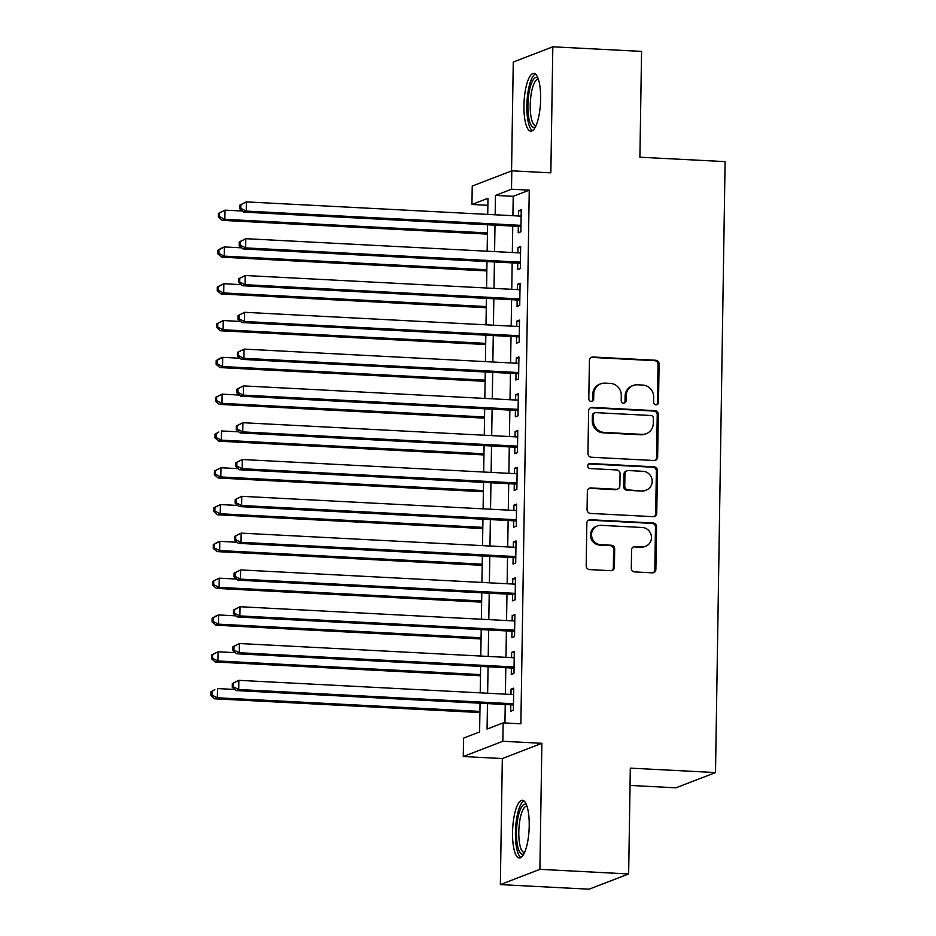 <?xml version="1.0" encoding="UTF-8"?>
<svg xmlns="http://www.w3.org/2000/svg" width="936" height="936" viewBox="0 0 936 936"><rect width="100%" height="100%" fill="white"/><g stroke="black" fill="none" stroke-linecap="round" stroke-linejoin="round"><path stroke-width="1.4" d="M656.019 404.832A2.551 2.422 68.9 0 0 658.499 402.421L659.096 364.045A3.639 3.463 68.9 0 0 655.668 360.255L592.944 357.002A3.639 3.463 68.9 0 0 589.411 360.43L588.803 398.818A2.551 2.422 68.9 0 0 592.16 401.322A2.551 2.422 68.9 0 0 593.681 399.064L593.763 394.103A11.641 11.08 68.9 0 1 605.089 383.116L610.319 383.386A11.641 11.08 68.9 0 1 621.293 395.53L621.212 400.491A2.551 2.422 68.9 0 0 624.569 402.995A2.551 2.422 68.9 0 0 626.09 400.748L626.172 395.776A11.641 11.08 68.9 0 1 637.498 384.801L642.728 385.07A11.641 11.08 68.9 0 1 653.691 397.203L653.62 402.176A2.551 2.422 68.9 0 0 656.019 404.832M656.417 404.82A2.551 2.422 68.9 0 0 657.423 402.843L658.031 364.455A3.639 3.463 68.9 0 0 654.603 360.664L591.88 357.412A3.639 3.463 68.9 0 0 591.072 357.47M591.599 401.45A2.551 2.422 68.9 0 0 592.617 399.473L592.699 394.512L593.763 394.103M624.008 403.135A2.551 2.422 68.9 0 0 625.026 401.158L625.096 396.185L626.172 395.776M529.214 825.915A28.922 8.225 -87 0 0 522.37 800.245A28.922 8.225 -87 0 0 512.542 832.35A28.922 8.225 -87 0 0 519.375 858.008A28.922 8.225 -87 0 0 529.214 825.915M540.634 99.052A28.922 8.225 -87 0 0 533.789 73.382A28.922 8.225 -87 0 0 523.949 105.487A28.922 8.225 -87 0 0 530.794 131.157A28.922 8.225 -87 0 0 540.634 99.052M631.309 568.14A3.639 3.463 68.9 0 0 634.737 571.931L652.333 572.844A3.639 3.463 68.9 0 0 655.879 569.416L656.545 526.781A3.639 3.463 68.9 0 0 653.117 522.99L590.394 519.737A3.639 3.463 68.9 0 0 586.849 523.177L586.182 565.8A3.639 3.463 68.9 0 0 589.61 569.591L610.869 570.691A3.639 3.463 68.9 0 0 614.402 567.263L614.695 549.022A3.639 3.463 68.9 0 0 611.267 545.232L600.725 544.682A9.734 9.255 68.9 0 1 597.379 525.927A9.734 9.255 68.9 0 1 601.029 525.353L642.318 527.495A9.734 9.255 68.9 0 1 645.676 546.238A9.734 9.255 68.9 0 1 642.014 546.823L635.135 546.46A3.639 3.463 68.9 0 0 631.589 549.9L631.309 568.14M628.653 873.955L589.095 889.2L500.35 884.602L539.896 869.345L628.653 873.955L630.314 768.14L715.513 772.563L725.107 161.624L639.908 157.213L641.569 51.398L552.825 46.8L550.848 172.856L511.793 170.82L511.501 189.224L529.25 190.148L520.872 723.785L503.123 722.873L502.831 741.277L463.273 756.522L463.566 738.118L479.606 731.94L480.051 703.217M539.896 869.345L541.885 743.301L502.831 741.277M654.1 460.5A3.639 3.463 68.9 0 0 657.634 457.06L658.312 414.437A3.639 3.463 68.9 0 0 654.884 410.647L592.16 407.394A3.639 3.463 68.9 0 0 588.615 410.822L587.948 453.457A3.639 3.463 68.9 0 0 591.376 457.248L654.1 460.5M657.423 470.609L656.756 513.244A3.639 3.463 68.9 0 1 653.211 516.672L590.487 513.419A3.639 3.463 68.9 0 1 587.071 509.629L587.352 491.377A3.639 3.463 68.9 0 1 590.897 487.948L616.333 489.271A3.639 3.463 68.9 0 0 619.866 485.842L620.065 473.733A3.639 3.463 68.9 0 0 616.637 469.942L590.148 468.573A2.551 2.422 68.9 0 1 589.27 463.659A2.551 2.422 68.9 0 1 590.23 463.507L653.995 466.818A3.639 3.463 68.9 0 1 657.423 470.609L656.358 471.019L655.691 513.653L656.756 513.244M552.825 46.8L513.267 62.045L511.559 170.914M518.322 226.372L518.228 232.807L520.896 231.777L521.247 209.699L518.567 210.729L518.485 216.005M517.748 263.168L517.643 269.615L520.322 268.585L520.662 246.496L517.994 247.525L517.912 252.802M517.163 299.976L517.07 306.411L519.737 305.382L520.088 283.304L517.409 284.333L517.327 289.61M516.59 336.773L516.485 343.219L519.164 342.19L519.503 320.112L516.836 321.142L516.754 326.407M516.017 373.581L515.911 380.016L518.579 378.986L518.93 356.909L516.262 357.938L516.181 363.215M515.432 410.389L515.338 416.824L518.006 415.795L518.357 393.717L515.678 394.746L515.596 400.011M514.858 447.186L514.753 453.632L517.433 452.603L517.772 430.513L515.104 431.543L515.022 436.82M514.274 483.994L514.18 490.429L516.847 489.399L517.198 467.321L514.519 468.351L514.437 473.616M513.7 520.79L513.595 527.237L516.274 526.207L516.613 504.118L513.946 505.147L513.864 510.424M513.127 557.599L513.022 564.034L515.689 563.004L516.04 540.926L513.373 541.956L513.279 547.232M512.542 594.395L512.437 600.842L515.116 599.812L515.467 577.723L512.788 578.752L512.706 584.029M511.969 631.203L511.863 637.638L514.543 636.609L514.882 614.531L512.214 615.56L512.132 620.837M511.384 668L511.29 674.447L513.958 673.417L514.309 651.339L511.629 652.369L511.547 657.634M529.25 190.148L513.22 196.326L512.916 215.713M512.752 226.079L512.331 252.509M512.168 262.887L511.758 289.318M511.594 299.684L511.185 326.126M511.021 336.492L510.6 362.922M510.436 373.288L510.026 399.73M509.863 410.097L509.441 436.527M509.278 446.893L508.868 473.335M508.704 483.701L508.283 510.132M508.131 520.51L507.71 546.94M507.546 557.306L507.136 583.736M506.973 594.114L506.551 620.545M506.388 630.911L505.978 657.353M505.814 667.719L505.393 694.149M505.229 704.515L504.949 722.966M510.81 704.808L510.705 711.243L513.384 710.213L513.724 688.135L511.056 689.165L510.974 694.442M630.045 785.433L675.956 787.808L715.513 772.563M541.885 743.301L502.328 758.546L500.35 884.602M502.328 758.546L463.273 756.522M487.878 205.3L471.943 204.481L472.235 186.077L511.793 170.82M487.48 703.603L487.083 729.05L503.123 722.873M511.501 189.224L495.472 195.413L495.167 214.789M495.004 225.155L494.582 251.597M494.419 261.963L494.009 288.393M493.845 298.771L493.424 325.201M493.272 335.568L492.851 361.998M492.687 372.376L492.277 398.806M492.114 409.172L491.692 435.614M491.529 445.981L491.119 472.411M490.955 482.777L490.534 509.219M490.37 519.585L489.961 546.016M489.797 556.382L489.388 582.824M489.224 593.19L488.803 619.62M488.639 629.998L488.229 656.428M488.065 666.795L487.644 693.225M487.726 214.402L487.984 198.292L471.943 204.481M480.215 692.839L480.636 666.409M480.788 656.042L481.209 629.612M481.373 619.234L481.783 592.804M481.946 582.438L482.368 555.996M482.531 545.63L482.941 519.199M483.105 508.833L483.526 482.391M483.69 472.025L484.099 445.594M484.263 435.228L484.672 408.786M484.836 398.42L485.257 371.99M485.421 361.612L485.831 335.182M485.995 324.815L486.416 298.385M486.58 288.007L486.989 261.577M487.153 251.211L487.574 224.769M513.22 196.326L495.472 195.413M518.567 210.729L521.223 210.869M517.994 247.525L520.65 247.666M517.409 284.333L520.065 284.474M516.836 321.142L519.492 321.27M516.262 357.938L518.907 358.079M515.678 394.746L518.333 394.875M515.104 431.543L517.76 431.683M514.519 468.351L517.175 468.491M513.946 505.147L516.602 505.288M513.373 541.956L516.017 542.096M512.788 578.752L515.443 578.893M512.214 615.56L514.87 615.701M511.629 652.369L514.285 652.497M511.056 689.165L513.712 689.305M633.134 385.492L632.057 385.901A11.641 11.08 68.9 0 0 625.096 396.185M600.725 383.807L599.648 384.216A11.641 11.08 68.9 0 0 592.699 394.512M654.907 460.442A3.639 3.463 68.9 0 0 656.569 457.482L657.236 414.847A3.639 3.463 68.9 0 0 653.808 411.056L591.084 407.803A3.639 3.463 68.9 0 0 590.277 407.862M653.363 418.158A2.551 2.422 68.9 0 0 650.965 415.502L595.916 412.647A2.551 2.422 68.9 0 0 593.436 415.046L593.354 420.287A11.641 11.08 68.9 0 0 604.317 432.432L641.956 434.374A11.641 11.08 68.9 0 0 653.281 423.4L653.363 418.158M594.957 412.799L593.892 413.209A2.551 2.422 68.9 0 0 592.359 415.467L593.436 415.046M646.32 433.684L645.255 434.093A11.641 11.08 68.9 0 1 640.879 434.795L603.252 432.841A11.641 11.08 68.9 0 1 592.277 420.697L592.359 415.467M654.03 516.613A3.639 3.463 68.9 0 0 655.691 513.653M617.702 489.048L616.625 489.469A3.639 3.463 68.9 0 1 615.256 489.68L589.82 488.358A3.639 3.463 68.9 0 0 589.013 488.416M656.358 471.019A3.639 3.463 68.9 0 0 652.93 467.228L589.165 463.928A2.551 2.422 68.9 0 0 588.767 463.94M642.728 490.639A9.734 9.255 68.9 0 0 652.041 479.524A9.734 9.255 68.9 0 0 643.032 471.311L628.477 470.562A3.639 3.463 68.9 0 0 624.944 473.99L624.745 486.088A3.639 3.463 68.9 0 0 628.173 489.879L641.651 491.049A9.734 9.255 68.9 0 0 645.313 490.476L646.378 490.055M627.12 470.773L626.044 471.182A3.639 3.463 68.9 0 0 623.867 474.4L624.944 473.99M641.651 491.049L627.108 490.3A3.639 3.463 68.9 0 1 623.68 486.498L623.867 474.4M645.676 546.238L644.6 546.659A9.734 9.255 68.9 0 1 640.949 547.232L634.07 546.881A3.639 3.463 68.9 0 0 633.251 546.928M597.379 525.927L596.302 526.348A9.734 9.255 68.9 0 0 599.66 545.091L600.725 544.682M611.676 570.632A3.639 3.463 68.9 0 0 613.337 567.672L613.63 549.432A3.639 3.463 68.9 0 0 610.202 545.641L599.66 545.091M653.141 572.785A3.639 3.463 68.9 0 0 654.802 569.825L655.469 527.202A3.639 3.463 68.9 0 0 652.041 523.399L589.329 520.147A3.639 3.463 68.9 0 0 588.51 520.205M242.319 211.033L224.991 210.132L224.851 219.34L222.183 220.369L487.422 234.117M219.48 216.649L219.539 212.963L218.462 213.373L218.404 217.058L219.48 216.649L224.851 219.34L487.445 232.947M218.462 213.373L224.991 210.132L219.539 212.963M222.183 220.369L218.404 217.058M239.85 205.136L239.791 208.81L240.856 208.4L240.915 204.715L239.85 205.136L246.379 201.895L521.141 216.134M240.915 204.715L246.379 201.895L246.226 211.091L243.559 212.121L520.978 226.512M521.001 225.342L246.226 211.091L240.856 208.4M239.791 208.81L243.559 212.121M535.439 126.875A25.026 7.114 93 0 1 527.916 105.195A25.026 7.114 93 0 1 537.966 78.121M538.422 79.408A23.178 6.587 -87 0 0 538.106 79.361A23.178 6.587 -87 0 0 530.232 105.089A23.178 6.587 -87 0 0 535.708 125.646A23.178 6.587 -87 0 0 536.024 125.646M535.333 74.002A28.735 8.178 -87 0 0 526.851 105.616A28.735 8.178 -87 0 0 532.397 130.701M524.02 853.737A25.026 7.114 93 0 1 516.719 839.498A25.026 7.114 93 0 1 520.439 809.149A25.026 7.114 93 0 1 526.547 804.972M527.003 806.27A23.178 6.587 -87 0 0 526.687 806.224A23.178 6.587 -87 0 0 522.463 810.74A23.178 6.587 -87 0 0 518.872 836.433A23.178 6.587 -87 0 0 524.289 852.509A23.178 6.587 -87 0 0 524.605 852.497M523.914 800.865A28.735 8.178 -87 0 0 519.96 806.177A28.735 8.178 -87 0 0 515.432 835.883A28.735 8.178 -87 0 0 520.978 857.563M241.745 247.841L224.418 246.94L224.277 256.136L221.598 257.166L486.849 270.925M218.895 253.445L218.954 249.772L217.889 250.181L217.831 253.855L218.895 253.445L224.277 256.136L486.86 269.755M217.889 250.181L221.738 247.97L224.418 246.94L218.954 249.772M221.598 257.166L217.831 253.855M241.16 284.638L223.833 283.737L223.692 292.945L221.025 293.974L486.264 307.722M218.322 290.254L218.38 286.568L217.304 286.978L217.246 290.663L218.322 290.254L223.692 292.945L486.287 306.552M217.304 286.978L223.833 283.737L218.38 286.568M221.025 293.974L217.246 290.663M240.587 321.446L223.259 320.545L223.119 329.741L220.44 330.771L485.69 344.53M217.737 327.05L217.796 323.376L216.731 323.786L216.672 327.471L217.737 327.05L223.119 329.741L485.702 343.36M216.731 323.786L223.259 320.545L217.796 323.376M220.44 330.771L216.672 327.471M240.002 358.242L222.686 357.341L222.534 366.549L219.866 367.579L485.105 381.326M217.164 363.858L217.222 360.173L216.157 360.594L216.099 364.268L217.164 363.858L222.534 366.549L485.129 380.168M216.157 360.594L220.007 358.371L222.686 357.341L217.222 360.173M219.866 367.579L216.099 364.268M239.265 241.933L239.206 245.618L240.283 245.209L240.341 241.523L239.265 241.933L245.794 238.692L520.568 252.942M240.341 241.523L245.794 238.692L245.653 247.9L242.986 248.929L520.404 263.308M520.416 262.139L245.653 247.9L240.283 245.209M239.206 245.618L242.986 248.929M238.692 278.741L238.633 282.415L239.698 282.005L239.756 278.331L238.692 278.741L245.22 275.5L519.983 289.739M239.756 278.331L245.22 275.5L245.08 284.696L242.401 285.726L519.819 300.117M519.843 298.947L245.08 284.696L239.698 282.005M238.633 282.415L242.401 285.726M238.118 315.537L238.06 319.223L239.125 318.813L239.183 315.128L238.118 315.537L244.647 312.296L519.41 326.547M239.183 315.128L244.647 312.296L244.495 321.504L241.827 322.534L519.246 336.913M519.258 335.743L244.495 321.504L239.125 318.813M238.06 319.223L241.827 322.534M237.533 352.345L237.475 356.031L238.551 355.61L238.598 351.936L237.533 352.345L244.062 349.105L518.825 363.355M238.598 351.936L244.062 349.105L243.922 358.301L241.242 359.33L518.661 373.721M518.684 372.551L243.922 358.301L238.551 355.61M237.475 356.031L241.242 359.33M239.429 395.05L222.101 394.15L221.961 403.346L219.281 404.375L484.532 418.135M216.59 400.655L216.649 396.981L215.572 397.39L215.514 401.076L216.59 400.655L221.961 403.346L484.544 416.965M215.572 397.39L222.101 394.15L216.649 396.981M219.281 404.375L215.514 401.076M236.96 389.154L236.902 392.827L237.966 392.418L238.025 388.732L236.96 389.154L243.489 385.901L518.251 400.152M238.025 388.732L243.489 385.901L243.337 395.109L240.669 396.139L518.088 410.518M518.111 409.348L243.337 395.109L237.966 392.418M236.902 392.827L240.669 396.139M238.844 431.847L221.528 430.958L221.376 440.154L218.708 441.184L483.959 454.943M216.005 437.463L216.064 433.777L214.999 434.199L214.941 437.872L216.005 437.463L221.376 440.154L483.97 453.773M214.999 434.199L218.849 431.987L216.064 433.777M218.708 441.184L214.941 437.872M236.375 425.95L236.317 429.636L237.393 429.214L237.451 425.541L236.375 425.95L242.904 422.709L517.678 436.96M237.451 425.541L242.904 422.709L242.763 431.905L240.096 432.935L517.514 447.326M517.526 446.156L242.763 431.905L237.393 429.214M236.317 429.636L240.096 432.935M238.27 468.655L220.943 467.754L220.802 476.95L218.135 477.992L483.374 491.739M215.432 474.271L215.491 470.586L214.414 470.995L214.356 474.681L215.432 474.271L220.802 476.95L483.397 490.569M214.414 470.995L220.943 467.754L215.491 470.586M218.135 477.992L214.356 474.681M235.802 462.758L235.743 466.432L236.808 466.023L236.866 462.337L235.802 462.758L242.33 459.517L517.093 473.756M236.866 462.337L242.33 459.517L242.19 468.714L239.511 469.743L516.929 484.123M516.953 482.964L242.19 468.714L236.808 466.023M235.743 466.432L239.511 469.743M237.697 505.452L220.369 504.562L220.229 513.759L217.55 514.788L482.8 528.548M214.847 511.068L214.906 507.394L213.841 507.803L213.782 511.477L214.847 511.068L220.229 513.759L482.812 527.377M213.841 507.803L220.369 504.562L214.906 507.394M217.55 514.788L213.782 511.477M235.217 499.555L235.17 503.24L236.235 502.831L236.293 499.145L235.217 499.555L241.757 496.314L516.52 510.565M236.293 499.145L241.757 496.314L241.605 505.51L238.937 506.551L516.356 520.931M516.368 519.761L241.605 505.51L236.235 502.831M235.17 503.24L238.937 506.551M237.112 542.26L219.796 541.359L219.644 550.567L216.976 551.596L482.215 565.344M214.274 547.876L214.332 544.19L213.268 544.6L213.209 548.285L214.274 547.876L219.644 550.567L482.239 564.174M213.268 544.6L217.117 542.389L219.796 541.359L214.332 544.19M216.976 551.596L213.209 548.285M234.643 536.363L234.585 540.037L235.65 539.627L235.708 535.954L234.643 536.363L241.172 533.122L515.935 547.361M235.708 535.954L241.172 533.122L241.032 542.318L238.352 543.348L515.771 557.739M515.794 556.569L241.032 542.318L235.65 539.627M234.585 540.037L238.352 543.348M236.539 579.068L219.211 578.167L219.071 587.363L216.391 588.393L481.642 602.152M213.701 584.672L213.747 580.999L212.683 581.408L212.624 585.082L213.701 584.672L219.071 587.363L481.654 600.982M212.683 581.408L219.211 578.167L213.747 580.999M216.391 588.393L212.624 585.082M234.07 573.16L234.012 576.845L235.076 576.436L235.135 572.75L234.07 573.16L240.599 569.919L515.362 584.169M235.135 572.75L240.599 569.919L240.447 579.127L237.779 580.156L515.198 594.535M515.221 593.365L240.447 579.127L235.076 576.436M234.012 576.845L237.779 580.156M235.954 615.865L218.638 614.964L218.486 624.172L215.818 625.201L481.057 638.949M213.115 621.481L213.174 617.795L212.109 618.205L212.051 621.89L213.115 621.481L218.486 624.172L481.081 637.779M212.109 618.205L215.959 615.993L218.638 614.964L213.174 617.795M215.818 625.201L212.051 621.89M233.485 609.968L233.427 613.642L234.503 613.232L234.562 609.558L233.485 609.968L240.014 606.727L514.788 620.966M234.562 609.558L240.014 606.727L239.873 615.923L237.194 616.953L514.625 631.344M514.636 630.174L239.873 615.923L234.503 613.232M233.427 613.642L237.194 616.953M235.381 652.673L218.053 651.772L217.912 660.968L215.245 661.998L480.484 675.757M212.542 658.277L212.601 654.603L211.524 655.013L211.466 658.698L212.542 658.277L217.912 660.968L480.507 674.587M211.524 655.013L218.053 651.772L212.601 654.603M215.245 661.998L211.466 658.698M232.912 646.764L232.853 650.45L233.918 650.04L233.977 646.355L232.912 646.764L239.44 643.523L514.203 657.774M233.977 646.355L239.44 643.523L239.288 652.731L236.621 653.761L514.039 668.14M514.063 666.97L239.288 652.731L233.918 650.04M232.853 650.45L236.621 653.761M234.807 689.469L217.48 688.568L217.339 697.776L214.66 698.806L479.911 712.553M211.957 695.085L212.016 691.4L210.951 691.821L210.892 695.495L211.957 695.085L217.339 697.776L479.922 711.395M210.951 691.821L214.8 689.61L212.016 691.4M214.66 698.806L210.892 695.495M232.327 683.572L232.268 687.258L233.345 686.837L233.403 683.163L232.327 683.572L238.855 680.332L513.63 694.582M233.403 683.163L238.855 680.332L238.715 689.528L236.047 690.557L513.466 704.948M513.478 703.778L238.715 689.528L233.345 686.837M232.268 687.258L236.047 690.557M657.423 402.843L658.499 402.421M592.617 399.473L593.681 399.064M625.026 401.158L626.09 400.748M591.88 357.412L592.944 357.002M654.603 360.664L655.668 360.255M658.031 364.455L659.096 364.045M591.084 407.803L592.16 407.394M653.808 411.056L654.884 410.647M657.236 414.847L658.312 414.437M656.569 457.482L657.634 457.06M592.277 420.697L593.354 420.287M603.252 432.841L604.317 432.432M640.879 434.795L641.956 434.374M589.82 488.358L590.897 487.948M615.256 489.68L616.333 489.271M589.165 463.928L590.23 463.507M652.93 467.228L653.995 466.818M623.68 486.498L624.745 486.088M627.108 490.3L628.173 489.879M634.07 546.881L635.135 546.46M640.949 547.232L642.014 546.823M610.202 545.641L611.267 545.232M613.63 549.432L614.695 549.022M613.337 567.672L614.402 567.263M589.329 520.147L590.394 519.737M652.041 523.399L653.117 522.99M655.469 527.202L656.545 526.781M654.802 569.825L655.879 569.416"/></g></svg>
